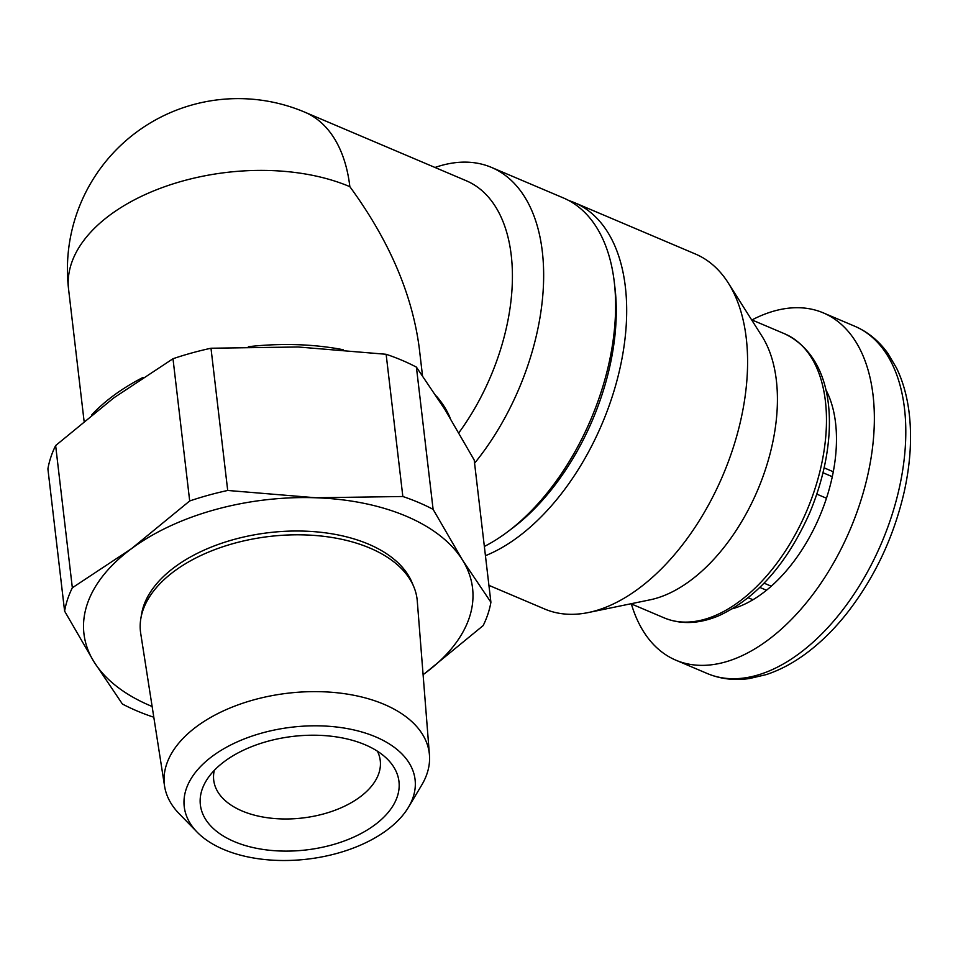 <?xml version="1.0" encoding="UTF-8"?>
<svg xmlns="http://www.w3.org/2000/svg" width="958" height="958" viewBox="0 0 958 958"><rect width="100%" height="100%" fill="white"/><g stroke="black" fill="none" stroke-linecap="round" stroke-linejoin="round"><path stroke-width="1.44" d="M748.246 597.744L752.952 599.744A131.354 76.149 113 0 1 732.559 608.725M764.089 583.171L771.25 586.212A131.354 76.149 113 0 1 752.952 599.744M816.875 494.16L826.467 498.232A131.354 76.149 113 0 1 771.25 586.212M824.215 467.887L833.292 471.743A131.354 76.149 113 0 1 826.467 498.232M825.688 389.427A131.354 76.149 113 0 1 833.292 471.743M422.49 375.632L419.233 347.862C412.132 293.902 388.996 240.171 349.85 186.666A170.716 97.584 173.3 0 0 162.656 187.433A170.716 97.584 173.3 0 0 68.581 289.244L84.076 421.137M423.089 674.66A195.636 111.835 173.3 0 0 424.993 673.27L483.167 625.586A215.203 123.019 173.3 0 0 490.903 602.235L474.198 460.008L444.799 409.305L416.407 367.13A215.203 123.019 173.3 0 0 386.134 354.28L298.058 346.988L210.988 348.233A215.203 123.019 173.3 0 0 172.991 358.735L113.81 397.869L55.636 445.554A215.203 123.019 173.3 0 0 47.9 468.905L64.605 611.132A215.203 123.019 173.3 0 1 72.341 587.781L131.521 548.647L189.696 500.962L172.991 358.735M416.407 367.13L433.112 509.369A215.203 123.019 173.3 0 0 402.839 496.507L386.134 354.28M210.988 348.233L227.705 490.46A215.203 123.019 173.3 0 0 189.696 500.962M55.636 445.554L72.341 587.781M424.993 673.27A195.636 111.835 173.3 0 0 462.51 560.071A195.636 111.835 173.3 0 0 315.769 497.765A195.636 111.835 173.3 0 0 131.521 548.647A195.636 111.835 173.3 0 0 94.004 661.846L122.396 704.01A215.203 123.019 173.3 0 0 152.669 716.859M433.112 509.369L462.51 560.071L490.903 602.235M227.705 490.46L315.769 497.765L402.839 496.507M152.13 706.489A195.636 111.835 173.3 0 1 94.004 661.846L64.605 611.132M435.004 167.47A192.845 111.787 113 0 1 491.514 167.422A192.845 111.787 113 0 1 474.569 463.241M349.85 186.666A170.716 98.961 -67 0 0 304.848 112.194L466.259 180.751A170.716 98.961 113 0 1 458.87 432.765M491.514 167.422L563.46 197.971A192.845 111.787 113 0 1 614.246 281.808A192.845 111.787 113 0 1 508.291 531.307A192.845 111.787 113 0 1 484.353 546.455M614.246 281.808L614.952 287.747A185.469 107.512 113 0 1 513.057 527.702L508.291 531.307M568.884 200.581A192.845 111.787 113 0 1 574.525 202.677A192.845 111.787 113 0 1 618.066 376.35A192.845 111.787 113 0 1 485.431 555.7M574.525 202.677L695.436 254.026A192.845 111.787 113 0 1 728.284 282.993A192.845 111.787 113 0 1 722.943 475.216A192.845 111.787 113 0 1 588.332 612.545A192.845 111.787 113 0 1 544.671 609.025L488.915 585.35M728.284 282.993L761.981 336.21A154.274 89.429 113 0 1 757.706 489.981A154.274 89.429 113 0 1 650.015 599.84L588.332 612.545M751.97 319.936A188.654 109.356 113 0 1 823.341 312.895A188.654 109.356 113 0 1 850.249 529.283A188.654 109.356 113 0 1 675.857 660.182A188.654 109.356 113 0 1 631.358 603.935M450.2 418.119A195.636 111.835 173.3 0 0 436.345 396.037M343.156 349.718A195.636 111.835 173.3 0 0 248.397 346.7M143.101 377.392A195.636 111.835 173.3 0 0 91.681 414.946M408.455 807.283L421.676 785.141A133.378 76.245 173.3 0 0 429.447 755.024L417.269 600.989A139.257 79.61 173.3 0 0 413.712 586.559L411.916 582.272A137.94 78.855 173.3 0 0 368.531 544.156A137.94 78.855 173.3 0 0 227.573 541.33A137.94 78.855 173.3 0 0 141.592 614.03L140.826 618.617A139.257 79.61 173.3 0 0 140.718 633.477L164.572 786.135A133.378 76.245 173.3 0 0 179.11 813.641L197.108 832.119A116.217 66.437 173.3 0 0 307.41 859.134A116.217 66.437 173.3 0 0 408.455 807.283A116.217 66.437 173.3 0 0 375.716 736.894A116.217 66.437 173.3 0 0 228.076 746.366A116.217 66.437 173.3 0 0 197.108 832.119M413.712 586.559A139.257 79.61 173.3 0 0 369.932 548.084A139.257 79.61 173.3 0 0 227.633 545.222A139.257 79.61 173.3 0 0 140.826 618.617M429.447 755.024A133.378 76.245 173.3 0 0 384.11 704.346A133.378 76.245 173.3 0 0 236.554 705.423A133.378 76.245 173.3 0 0 164.572 786.135M365.094 744.749A99.979 57.157 173.3 0 0 206.066 781.01A99.979 57.157 173.3 0 0 306.332 849.926A99.979 57.157 173.3 0 0 387.894 759.646A99.979 57.157 173.3 0 0 365.094 744.749M823.09 472.785L832.286 476.689M759.862 587.422L766.484 590.236M214.293 770.364A83.849 47.924 173.3 0 0 213.718 780.171A83.849 47.924 173.3 0 0 302.572 817.988A83.849 47.924 173.3 0 0 380.254 760.604A83.849 47.924 173.3 0 0 377.416 751.204M751.575 319.768L784.746 333.851A154.274 89.429 113 0 1 806.756 510.818A154.274 89.429 113 0 1 664.134 617.862L630.963 603.768M823.341 312.895L854.787 326.247A188.654 109.356 113 0 1 881.695 542.635A188.654 109.356 113 0 1 707.291 673.534L675.857 660.182M784.746 333.851C838.226 359.657 839.938 440.764 809.642 513.033C786.841 563.939 756.569 598.175 718.823 615.743C699.1 624.005 680.875 624.712 664.134 617.862M854.787 326.247C867.972 331.935 879.025 341.012 887.934 353.478L896.556 368.088C902.891 381.2 907.07 396.061 909.118 412.67C912.064 437.339 910.423 463.744 904.196 491.873C893.778 537.067 874.738 577.458 847.1 613.036C834.777 628.604 821.581 641.728 807.522 652.386C793.954 662.649 780.159 670.061 766.137 674.636L749.587 678.515C734.546 680.707 720.452 679.042 707.291 673.534M304.848 112.194A170.716 170.716 0 0 0 68.581 289.244"/></g></svg>
